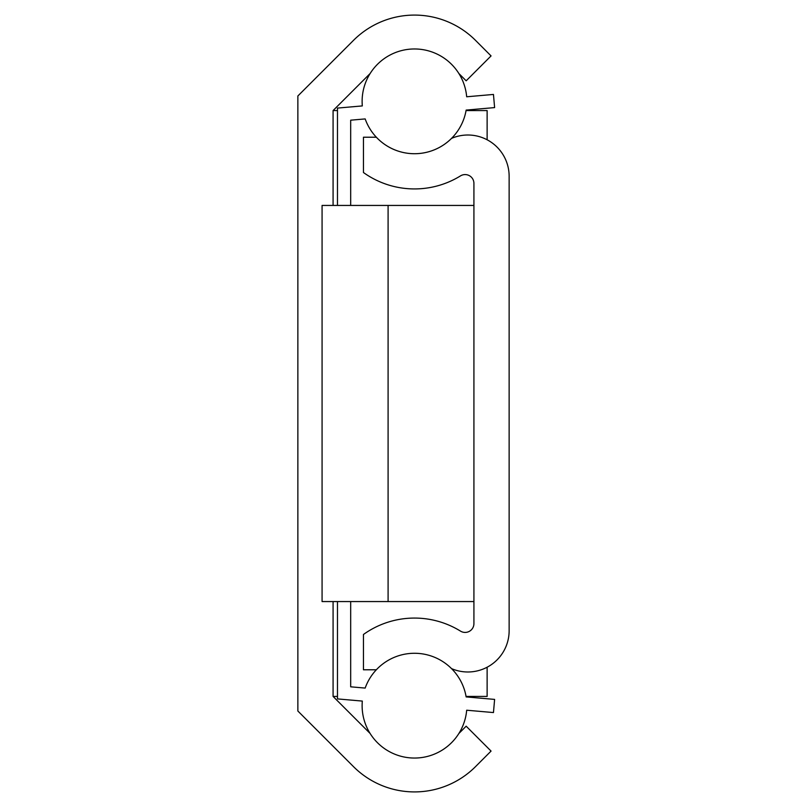 <?xml version="1.0" encoding="UTF-8"?>
<svg xmlns="http://www.w3.org/2000/svg" width="807" height="807" viewBox="0 0 807 807"><rect width="100%" height="100%" fill="white"/><g stroke="black" fill="none" stroke-linecap="round" stroke-linejoin="round"><path stroke-width="1.21" d="M473.921 183.381L473.921 623.619A8.806 8.806 0 0 1 460.494 631.114A87.59 87.59 0 0 0 363.453 634.484L363.453 669.78L376.334 669.78A52.374 52.374 0 0 1 451.537 668.62A41.268 41.268 0 0 0 509.136 630.711L509.136 176.289A41.268 41.268 0 0 0 451.537 138.38A52.374 52.374 0 0 1 376.334 137.22L363.453 137.22L363.453 172.516A87.59 87.59 0 0 0 460.494 175.886A8.806 8.806 0 0 1 473.921 183.381M388.096 601.558L388.096 205.442L322.074 205.442L322.074 601.558L473.921 601.558M388.096 205.442L473.921 205.442M337.477 601.558L337.477 698.912L362.323 701.081A52.374 52.374 0 0 0 458.87 733.492A52.374 52.374 0 0 0 466.678 710.221L493.46 712.561L494.61 699.407L466.143 696.915A52.374 52.374 0 0 0 451.537 668.62M378.917 62.916A52.374 52.374 0 0 0 362.323 105.919L337.477 108.088L337.477 205.442M350.682 205.442L350.682 120.182L365.168 118.922A52.374 52.374 0 0 0 466.143 110.085L494.61 107.593L493.46 94.439L466.678 96.779A52.374 52.374 0 0 0 450.094 62.916M376.334 669.78A52.374 52.374 0 0 0 365.168 688.078L350.682 686.818L350.682 601.558M337.477 110.569L333.079 110.569L333.079 205.442L333.079 110.569L370.141 73.508A52.374 52.374 0 0 1 458.87 73.508L466.164 80.811L491.06 55.915L475.505 40.35A86.268 86.268 0 0 0 353.506 40.35L297.864 95.983L297.864 711.017L353.506 766.65A86.268 86.268 0 0 0 475.505 766.65L491.06 751.085L466.164 726.189L458.87 733.492M337.477 696.431L333.079 696.431L333.079 601.558L333.079 696.431L370.141 733.492M487.125 667.207L487.125 696.431L466.063 696.431M466.063 110.569L487.125 110.569L487.125 139.793"/></g></svg>
